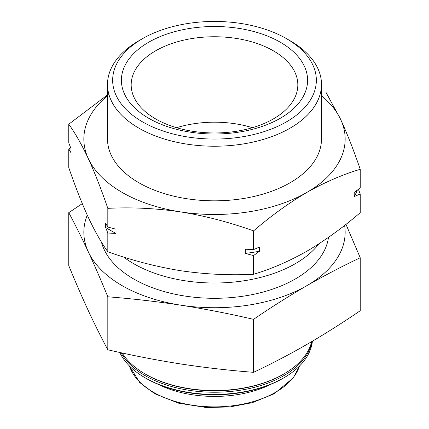<?xml version="1.0" encoding="UTF-8"?>
<svg xmlns="http://www.w3.org/2000/svg" width="429" height="429" viewBox="0 0 429 429"><rect width="100%" height="100%" fill="white"/><g stroke="black" fill="none" stroke-linecap="round" stroke-linejoin="round"><path stroke-width="0.64" d="M290.16 40.771L286.518 38.674A101.85 58.805 180 0 1 286.518 121.831A101.85 58.805 180 0 1 142.482 121.831A101.85 58.805 180 0 1 142.482 38.674A101.85 58.805 180 0 1 286.518 38.674L290.154 40.771A106.993 61.771 180 0 1 290.16 40.771A106.993 61.771 180 0 1 321.493 84.454A106.993 61.771 180 0 1 214.5 146.225A106.993 61.771 180 0 1 107.507 84.454A106.993 61.771 180 0 1 138.84 40.771L142.482 38.674M280.325 118.259A93.093 53.748 180 0 1 124.576 94.165A93.093 53.748 180 0 1 238.594 28.335A93.093 53.748 180 0 1 280.325 118.259M70.587 147.576L68.769 148.901L68.769 167.616C75.231 186.47 81.735 203.062 88.294 217.38C94.841 231.279 101.346 242.739 107.818 251.748C131.923 260.419 156.21 266.741 180.684 270.72C205.11 274.297 229.402 275.488 253.55 274.297C271.235 269.015 289.012 261.315 306.891 251.196C324.753 240.69 342.53 227.863 360.231 212.704L360.231 193.988L358.413 189.334M319.015 243.752A114.323 66.007 180 0 1 123.59 257.025M311.658 341.656A98.075 56.623 180 0 1 283.848 373.975A98.075 56.623 180 0 1 145.152 373.975A98.075 56.623 180 0 1 122.136 352.976M283.848 373.975L283.124 374.394A97.045 56.027 180 0 1 145.876 374.394L145.152 373.975M312.06 341.42A98.075 56.623 180 0 1 224.501 391.945A98.075 56.623 180 0 1 121.01 352.729M312.392 341.221A98.075 56.623 180 0 1 283.848 377.826A98.075 56.623 180 0 1 145.152 377.826A98.075 56.623 180 0 1 119.771 352.461M283.848 377.826L282.824 378.421A96.622 55.781 180 0 1 146.176 378.421L145.152 377.826M271.734 383.917A86.417 49.893 180 0 1 157.266 383.917M273.423 118.876A83.328 48.107 180 0 1 183.462 129.504A83.328 48.107 180 0 1 131.194 85.918A83.328 48.107 180 0 1 214.5 36.749A83.328 48.107 180 0 1 297.806 85.918A83.328 48.107 180 0 1 273.423 118.876M176.587 127.697A80.132 46.262 180 0 1 252.413 127.697M357.346 190.111A146.804 84.76 180 0 1 354.22 196.568L354.22 192.369L360.231 188.009L360.231 169.294C353.769 150.434 347.265 133.848 340.706 119.53L325.911 92.219M253.55 274.297L253.55 255.577L259.556 251.222L259.556 247.024L253.55 249.603L253.55 230.888C271.187 215.771 288.964 202.938 306.891 192.396C324.855 182.239 342.637 174.539 360.231 169.294M354.22 196.568L360.231 193.988M107.818 251.748L107.818 233.033L116.028 233.414L116.028 229.215L107.818 227.059L107.818 208.344C131.923 207.127 156.21 208.322 180.684 211.915C205.11 215.9 229.402 222.222 253.55 230.888M253.55 249.603L245.34 249.222L245.34 253.421L253.55 255.577M68.769 148.901L70.973 152.751L70.973 148.547L68.769 142.921L68.769 124.206C75.231 133.178 81.735 144.637 88.294 158.58C94.841 172.882 101.346 189.468 107.818 208.344M107.818 227.059L105.62 223.209L105.62 227.408L107.818 233.033M108.778 93.951L68.769 124.206M321.493 95.758A130.657 75.434 180 0 1 340.706 119.53A130.657 75.434 180 0 1 306.891 192.396A130.657 75.434 180 0 1 180.684 211.915A130.657 75.434 180 0 1 88.294 158.58A130.657 75.434 180 0 1 107.507 95.758M321.493 84.454L321.493 139.055A106.993 61.771 180 0 1 214.5 200.826A106.993 61.771 180 0 1 107.507 139.055L107.507 84.454M116.028 233.414A146.804 84.76 180 0 1 105.62 227.408M259.556 251.222A146.804 84.76 180 0 1 245.34 253.421M87.269 215.138A130.657 75.434 0 0 0 88.294 251.818A130.657 75.434 0 0 0 180.684 305.158C204.971 308.982 229.258 313.706 253.55 319.342C271.326 307.202 289.108 295.967 306.891 285.634C324.667 275.434 342.449 266.141 360.231 257.749L360.231 310.73C342.449 322.871 324.667 334.105 306.891 344.433C289.108 354.638 271.326 363.931 253.55 372.324C229.258 370.441 204.971 367.653 180.684 363.958C156.397 360.135 132.105 355.41 107.818 349.78C101.335 337.677 94.825 324.624 88.294 310.617C81.783 296.525 75.279 281.531 68.769 265.642L68.769 212.661C75.257 224.758 81.762 237.811 88.294 251.818C94.804 265.916 101.314 280.904 107.818 296.798C132.105 298.681 156.397 301.469 180.684 305.158A130.657 75.434 0 0 0 306.891 285.634A130.657 75.434 0 0 0 344.61 225.413M360.231 257.749L345.972 224.351M82.282 203.63L68.769 212.661M101.426 242.026A114.323 66.007 0 0 0 104.07 249.378A114.323 66.007 0 0 0 133.66 278.968A114.323 66.007 0 0 0 295.34 278.968A114.323 66.007 0 0 0 328.485 237.36M253.55 319.342L253.55 372.324M107.818 296.798L107.818 349.78M299.48 366.06A86.417 49.893 180 0 1 214.5 406.88A86.417 49.893 180 0 1 129.52 366.06M299.571 365.964L293.415 377.767L274.142 393.795L252.354 402.654L229.912 406.939L206.311 407.518L178.555 403.18L154.783 393.752L139.709 382.512L129.429 365.964"/></g></svg>
